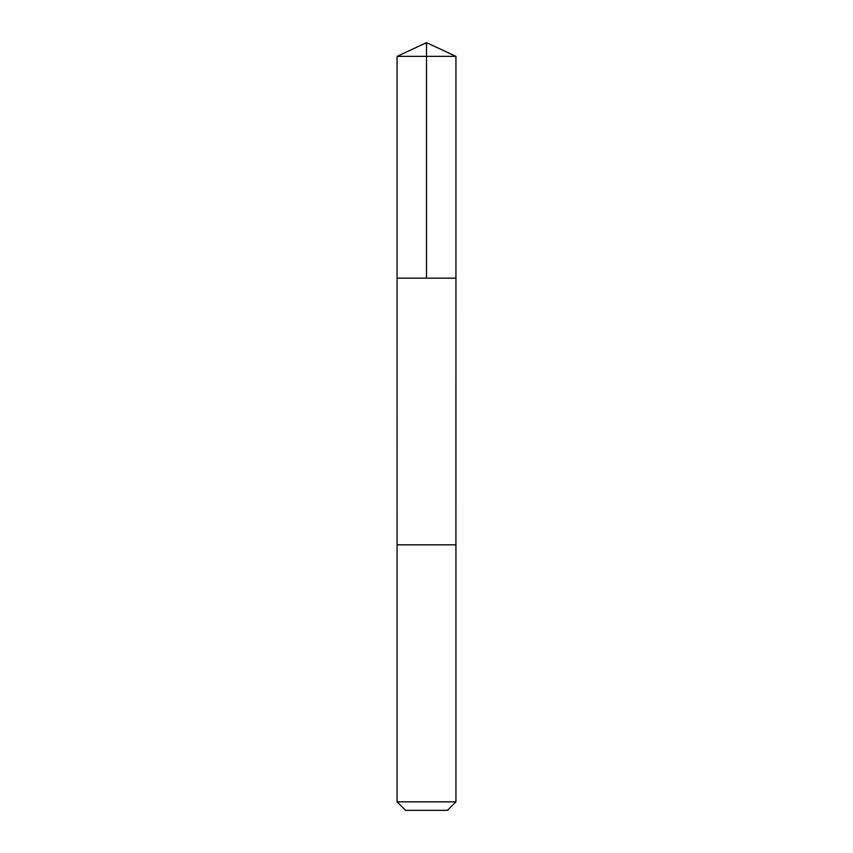 <?xml version="1.0" encoding="UTF-8"?>
<svg xmlns="http://www.w3.org/2000/svg" width="853" height="853" viewBox="0 0 853 853"><rect width="100%" height="100%" fill="white"/><g stroke="black" fill="none" stroke-linecap="round" stroke-linejoin="round"><path stroke-width="1.28" d="M397.061 278.153L455.939 278.153L455.939 56.373L397.061 56.373L397.061 278.153L455.939 278.153L455.928 544.832L397.071 544.832L397.061 278.153M436.533 544.832L397.061 544.832L397.061 801.852L455.939 801.852L455.939 544.832L436.533 544.832M455.939 801.852L447.441 810.35L405.559 810.35L397.061 801.852M426.5 278.153L426.5 42.65L397.061 56.373M426.5 42.65L455.939 56.373"/></g></svg>
